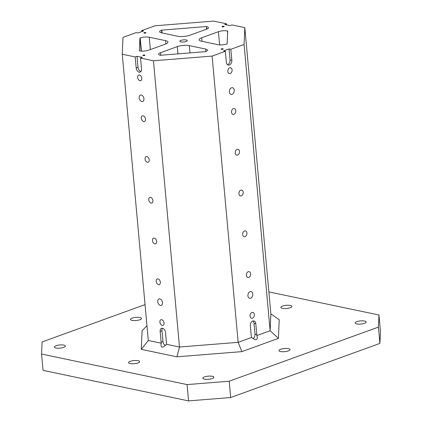 <?xml version="1.0" encoding="UTF-8"?>
<svg xmlns="http://www.w3.org/2000/svg" width="422" height="422" viewBox="0 0 422 422"><rect width="100%" height="100%" fill="white"/><g stroke="black" fill="none" stroke-linecap="round" stroke-linejoin="round"><path stroke-width="0.63" d="M140.526 58.072L141.528 69.081A3.845 2.506 -109.9 0 1 140.167 72.13A3.845 2.506 -109.9 0 1 136.185 67.958L135.182 56.949L122.264 54.238L122.997 37.389L136.248 32.589L138.031 32.958L143.512 30.975L141.729 30.6L154.98 25.795L213.632 21.1L226.551 23.811L224.726 24.476L230.069 25.594L231.9 24.935L244.818 27.646L244.08 44.489L230.834 49.295L229.051 48.92L223.57 50.909L225.348 51.284L212.102 56.089L153.45 60.784L140.526 58.072L142.356 57.408L137.008 56.284L138.01 67.298A3.845 2.506 -109.9 0 0 140.98 71.518M141.818 31.587L141.729 30.6M378.961 314.997L378.434 327.092L379.916 343.402L380.449 331.307L378.961 314.997L268.867 291.897M153.45 60.784L179.498 347.026L176.897 356.817L141.286 349.347L142.098 330.679L146.972 325.742M144.709 55.024A1.066 0.301 174.8 0 1 145.01 55.203A1.066 0.301 174.8 0 1 143.976 55.604A1.066 0.301 174.8 0 1 142.884 55.398A1.066 0.301 174.8 0 1 143.533 55.055A1.066 0.301 174.8 0 1 144.709 55.024M223.892 26.306A1.066 0.301 174.8 0 1 224.198 26.486A1.066 0.301 174.8 0 1 223.159 26.881A1.066 0.301 174.8 0 1 222.072 26.676A1.066 0.301 174.8 0 1 222.721 26.338A1.066 0.301 174.8 0 1 223.892 26.306M222.911 48.767A1.066 0.301 174.8 0 1 223.212 48.947A1.066 0.301 174.8 0 1 222.178 49.348A1.066 0.301 174.8 0 1 221.086 49.142A1.066 0.301 174.8 0 1 221.74 48.799A1.066 0.301 174.8 0 1 222.911 48.767M145.69 32.563A1.066 0.301 174.8 0 1 145.991 32.742A1.066 0.301 174.8 0 1 144.957 33.143A1.066 0.301 174.8 0 1 143.865 32.937A1.066 0.301 174.8 0 1 144.514 32.594A1.066 0.301 174.8 0 1 145.69 32.563M186.202 39.974A3.735 1.06 174.8 0 1 187.262 40.602A3.735 1.06 174.8 0 1 183.633 42A3.735 1.06 174.8 0 1 179.819 41.282A3.735 1.06 174.8 0 1 182.093 40.079A3.735 1.06 174.8 0 1 186.202 39.974M161.768 32.884L161.526 30.22L161.811 30.115L206.369 26.549L206.87 29.071M161.526 30.22A6.404 1.82 -5.2 0 0 159.606 31.734A6.404 1.82 -5.2 0 0 161.415 32.81L177.752 36.239A8.54 2.426 -5.2 0 0 189.784 35.274L206.532 29.202A6.404 1.82 -5.2 0 0 208.457 27.683A6.404 1.82 -5.2 0 0 206.648 26.607M189.995 52.987L189.33 45.645L205.662 49.073A6.404 1.82 -5.2 0 1 207.476 50.149A6.404 1.82 -5.2 0 1 205.551 51.663L160.434 55.271A6.404 1.82 -5.2 0 1 158.625 54.195A6.404 1.82 -5.2 0 1 160.545 52.681L160.787 55.324M189.33 45.645A8.54 2.426 -5.2 0 0 177.298 46.605L160.545 52.681M218.411 31.692L201.663 37.769A8.54 2.426 -5.2 0 0 199.1 39.789A8.54 2.426 -5.2 0 0 201.51 41.224L217.847 44.653A6.404 1.82 -5.2 0 0 226.872 43.93L227.152 43.83L227.711 31.028L227.437 30.97A6.404 1.82 -5.2 0 0 218.411 31.692L219.614 44.869M140.209 37.954A6.404 1.82 -5.2 0 1 149.235 37.231L165.566 40.66A8.54 2.426 -5.2 0 1 167.982 42.094A8.54 2.426 -5.2 0 1 165.419 44.115L148.665 50.186A6.404 1.82 -5.2 0 1 139.64 50.909L139.365 50.851L139.925 38.054L140.209 37.954L141.407 51.131M135.182 56.949L137.008 56.284M122.264 54.238L148.312 340.48L161.336 343.218A3.845 2.506 -109.9 0 1 161.141 342.173L160.154 331.37L161.985 330.706L162.966 341.509A3.845 2.506 -109.9 0 0 165.424 345.549M160.154 331.37A3.845 2.506 -109.9 0 1 161.52 328.316A3.845 2.506 -109.9 0 1 165.503 332.489L166.484 343.297A3.845 2.506 -109.9 0 1 166.474 344.294L179.498 347.026L238.15 342.332L251.507 337.489A3.845 2.706 101.9 0 1 251.306 336.508L250.325 325.705A3.845 2.706 101.9 0 1 253.854 320.947A3.845 2.706 101.9 0 1 255.806 323.716L256.787 334.519L255.009 334.145L254.023 323.342A3.845 2.706 101.9 0 0 252.915 320.978M212.102 56.089L238.15 342.332L241.896 351.616L176.897 356.817M143.944 98.785A3.418 2.226 70.1 0 1 142.731 101.496A3.418 2.226 70.1 0 1 139.476 99.043A3.418 2.226 70.1 0 1 140.399 95.077A3.418 2.226 70.1 0 1 143.944 98.785M162.496 302.664A3.418 2.226 70.1 0 1 161.283 305.375A3.418 2.226 70.1 0 1 158.028 302.922A3.418 2.226 70.1 0 1 158.957 298.95A3.418 2.226 70.1 0 1 162.496 302.664M141.792 78.334A2.991 1.946 70.1 0 1 140.732 80.707A2.991 1.946 70.1 0 1 137.878 78.561A2.991 1.946 70.1 0 1 138.69 75.09A2.991 1.946 70.1 0 1 141.792 78.334M164.052 322.988A2.991 1.946 70.1 0 1 162.998 325.362A2.991 1.946 70.1 0 1 160.144 323.215A2.991 1.946 70.1 0 1 160.956 319.739A2.991 1.946 70.1 0 1 164.052 322.988M145.5 119.109A2.991 1.946 70.1 0 1 144.44 121.483A2.991 1.946 70.1 0 1 141.592 119.336A2.991 1.946 70.1 0 1 142.404 115.865A2.991 1.946 70.1 0 1 145.5 119.109M149.214 159.885A2.991 1.946 70.1 0 1 148.154 162.259A2.991 1.946 70.1 0 1 145.3 160.112A2.991 1.946 70.1 0 1 146.112 156.641A2.991 1.946 70.1 0 1 149.214 159.885M152.922 200.661A2.991 1.946 70.1 0 1 151.862 203.035A2.991 1.946 70.1 0 1 149.013 200.888A2.991 1.946 70.1 0 1 149.826 197.417A2.991 1.946 70.1 0 1 152.922 200.661M156.631 241.437A2.991 1.946 70.1 0 1 155.576 243.81A2.991 1.946 70.1 0 1 152.722 241.664A2.991 1.946 70.1 0 1 153.534 238.193A2.991 1.946 70.1 0 1 156.631 241.437M160.344 282.212A2.991 1.946 70.1 0 1 159.284 284.586A2.991 1.946 70.1 0 1 156.435 282.439A2.991 1.946 70.1 0 1 157.248 278.963A2.991 1.946 70.1 0 1 160.344 282.212M166.474 344.294L163.34 346.995C161.225 347.448 160.56 346.188 161.336 343.218M141.286 349.347L148.312 340.48M63.822 345.122A5.549 1.577 174.8 0 1 65.394 346.056A5.549 1.577 174.8 0 1 60.008 348.129A5.549 1.577 174.8 0 1 54.338 347.063A5.549 1.577 174.8 0 1 57.714 345.28A5.549 1.577 174.8 0 1 63.822 345.122M138.078 360.704A5.549 1.577 174.8 0 1 139.645 361.638A5.549 1.577 174.8 0 1 134.259 363.711A5.549 1.577 174.8 0 1 128.589 362.646A5.549 1.577 174.8 0 1 131.965 360.863A5.549 1.577 174.8 0 1 138.078 360.704M212.329 376.287A5.549 1.577 174.8 0 1 213.896 377.221A5.549 1.577 174.8 0 1 208.51 379.294A5.549 1.577 174.8 0 1 202.84 378.223A5.549 1.577 174.8 0 1 206.221 376.445A5.549 1.577 174.8 0 1 212.329 376.287M288.469 348.672A5.549 1.577 174.8 0 1 290.041 349.601A5.549 1.577 174.8 0 1 284.655 351.674A5.549 1.577 174.8 0 1 278.984 350.608A5.549 1.577 174.8 0 1 282.36 348.825A5.549 1.577 174.8 0 1 288.469 348.672M364.608 321.052A5.549 1.577 174.8 0 1 366.18 321.986A5.549 1.577 174.8 0 1 360.794 324.059A5.549 1.577 174.8 0 1 355.124 322.994A5.549 1.577 174.8 0 1 358.5 321.211A5.549 1.577 174.8 0 1 364.608 321.052M290.357 305.475A5.549 1.577 174.8 0 1 291.929 306.404A5.549 1.577 174.8 0 1 286.543 308.482A5.549 1.577 174.8 0 1 280.873 307.411A5.549 1.577 174.8 0 1 284.249 305.633A5.549 1.577 174.8 0 1 290.357 305.475M139.967 317.508A5.549 1.577 174.8 0 1 141.534 318.441A5.549 1.577 174.8 0 1 136.148 320.514A5.549 1.577 174.8 0 1 130.477 319.449A5.549 1.577 174.8 0 1 133.853 317.666A5.549 1.577 174.8 0 1 139.967 317.508M244.818 27.646L270.866 313.889L279.232 319.702L278.414 338.37L241.896 351.616M145.047 304.61L42.084 341.957L41.551 354.053L187.088 384.59L229.199 381.219L378.434 327.092M41.551 354.053L43.039 370.363L188.571 400.9L230.681 397.529L379.916 343.402M188.571 400.9L187.088 384.59M229.199 381.219L230.681 397.529M161.811 30.115L162.069 32.948M139.925 38.054L141.112 51.109M234.236 90.181A3.418 2.405 -78.1 0 1 231.098 94.407A3.418 2.405 -78.1 0 1 229.452 90.572A3.418 2.405 -78.1 0 1 232.501 87.723A3.418 2.405 -78.1 0 1 234.236 90.181M252.794 294.06A3.418 2.405 -78.1 0 1 249.655 298.285A3.418 2.405 -78.1 0 1 248.004 294.451A3.418 2.405 -78.1 0 1 251.058 291.602A3.418 2.405 -78.1 0 1 252.794 294.06M232.079 69.904A2.991 2.105 -78.1 0 1 229.331 73.602A2.991 2.105 -78.1 0 1 227.891 70.247A2.991 2.105 -78.1 0 1 230.56 67.752A2.991 2.105 -78.1 0 1 232.079 69.904M254.345 314.559A2.991 2.105 -78.1 0 1 251.596 318.257A2.991 2.105 -78.1 0 1 250.151 314.896A2.991 2.105 -78.1 0 1 252.825 312.407A2.991 2.105 -78.1 0 1 254.345 314.559M235.787 110.68A2.991 2.105 -78.1 0 1 233.044 114.378A2.991 2.105 -78.1 0 1 231.599 111.023A2.991 2.105 -78.1 0 1 234.273 108.528A2.991 2.105 -78.1 0 1 235.787 110.68M239.501 151.456A2.991 2.105 -78.1 0 1 236.753 155.154A2.991 2.105 -78.1 0 1 235.312 151.799A2.991 2.105 -78.1 0 1 237.982 149.304A2.991 2.105 -78.1 0 1 239.501 151.456M243.209 192.232A2.991 2.105 -78.1 0 1 240.466 195.929A2.991 2.105 -78.1 0 1 239.021 192.574A2.991 2.105 -78.1 0 1 241.695 190.079A2.991 2.105 -78.1 0 1 243.209 192.232M246.923 233.007A2.991 2.105 -78.1 0 1 244.174 236.705A2.991 2.105 -78.1 0 1 242.734 233.35A2.991 2.105 -78.1 0 1 245.404 230.855A2.991 2.105 -78.1 0 1 246.923 233.007M250.631 273.783A2.991 2.105 -78.1 0 1 247.888 277.481A2.991 2.105 -78.1 0 1 246.443 274.126A2.991 2.105 -78.1 0 1 249.117 271.631A2.991 2.105 -78.1 0 1 250.631 273.783M244.08 44.489L270.133 330.737L256.776 335.58A3.845 2.706 101.9 0 0 256.787 334.519M230.834 49.295L231.836 60.304L230.053 59.929L229.051 48.92M225.348 51.284L226.35 62.292A3.845 2.706 101.9 0 0 228.302 65.062A3.845 2.706 101.9 0 0 231.836 60.304M256.776 335.58C257.911 338.455 257.309 339.805 254.967 339.636L251.507 337.489M278.414 338.37L270.133 330.737L270.866 313.889M226.551 23.811L226.646 24.877M206.369 26.549L206.606 29.171M162.533 328.269A3.845 2.506 -109.9 0 0 161.985 330.706M252.899 338.681A3.845 2.706 101.9 0 0 255.009 334.145M227.458 64.656A3.845 2.706 101.9 0 0 230.053 59.929M177.968 53.953L177.298 46.605M165.566 40.66L165.867 43.941M201.663 37.769L201.985 41.324M227.627 33.043L227.437 30.97M149.235 37.231L150.359 49.574M205.889 51.531L205.662 49.073M255.806 323.716L254.023 323.342M136.185 67.958L138.01 67.298M161.141 342.173L162.966 341.509"/></g></svg>
